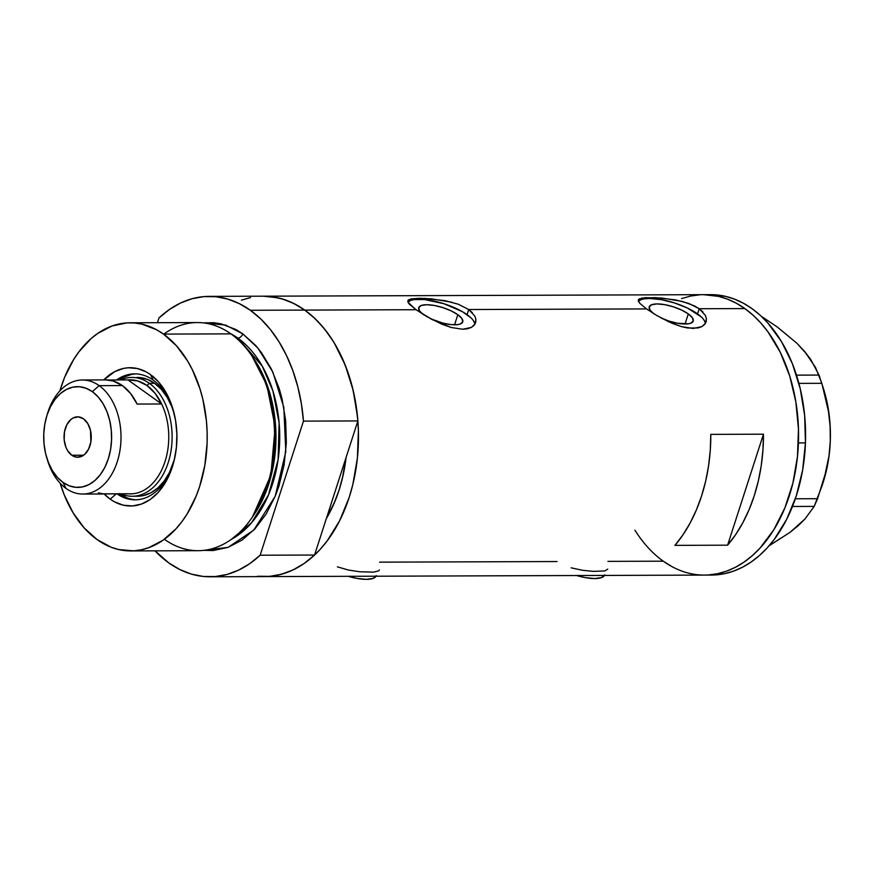 <?xml version="1.0" encoding="UTF-8"?>
<svg xmlns="http://www.w3.org/2000/svg" width="874" height="874" viewBox="0 0 874 874"><rect width="100%" height="100%" fill="white"/><g stroke="black" fill="none" stroke-linecap="round" stroke-linejoin="round"><path stroke-width="1.31" d="M604.644 574.884L601.563 577.594L594.823 578.566L585.449 577.648L576.6 575.529A28.514 9.188 17.9 0 0 604.415 575.431M376.257 575.671L373.187 578.38L366.446 579.353L357.062 578.435L348.213 576.316A28.514 9.188 17.9 0 0 376.038 576.217M422.83 314.203A23.117 7.451 -162.1 0 1 418.733 307.648A23.117 7.451 -162.1 0 1 434.356 305.474A23.117 7.451 -162.1 0 1 457.823 314.695L454.556 324.8L457.823 314.695L461.898 318.54L462.761 321.818L460.259 324.014L457.856 324.593L451.192 324.615L442.943 323.14L430.336 318.649M653.326 313.405A23.117 7.451 -162.1 0 1 649.229 306.861A23.117 7.451 -162.1 0 1 664.852 304.676A23.117 7.451 -162.1 0 1 688.308 313.908L685.041 324.003L688.308 313.908L692.383 317.754L693.246 321.02L690.755 323.216L688.351 323.795L677.678 323.26L669.091 321.108L660.831 317.863M634.917 530.179A140.211 94.501 89.8 0 0 704.542 575.092L711.567 575.059A140.211 94.501 -90.2 0 0 805.457 442.889L798.432 442.91A140.211 94.501 89.8 0 1 704.542 575.092A140.211 94.501 -90.2 0 0 796.28 465.94A140.211 94.501 -90.2 0 0 744.856 308.577L699.222 308.73L705.318 315.274L706.411 318.628L706.17 321.763L704.619 324.494L701.855 326.614L698.009 327.969L687.696 328.012L681.654 326.679L668.938 321.894L656.702 315.459L646.552 308.915L640.052 303.562L638.249 300.722L639.32 298.864L645.209 297.652L661.847 298.034L682.299 301.41L694.415 305.867L699.222 308.73L697.561 313.875A35.648 11.482 17.9 0 0 664.24 300.208A35.648 11.482 17.9 0 0 638.413 301.29M706.411 318.628L705.547 323.194L701.855 326.614L693.213 328.449L681.654 326.679L672.128 323.304L656.702 315.459L646.552 308.915L468.726 309.527L474.833 316.071L475.926 319.425L475.674 322.55L474.134 325.281L471.37 327.411L467.524 328.766L462.717 329.247L451.17 327.477L432.149 319.567L416.068 309.713L408.049 302.349L408.147 300.175L411.151 298.886L425.026 298.416L445.041 300.667L458.216 304.207L468.726 309.527L646.552 308.915L640.052 303.562L638.533 301.563L638.632 299.389M458.216 304.207L468.726 309.527L467.066 314.662A35.648 11.482 17.9 0 0 433.755 301.006A35.648 11.482 17.9 0 0 407.929 302.087M475.926 319.425L475.063 323.992L471.37 327.411L462.717 329.247L451.17 327.477L441.632 324.101L426.206 316.246L416.068 309.713L304.775 310.095L416.068 309.713L409.567 304.36L408.049 302.349L408.147 300.175M263.391 296.188L278.271 297.859L287.36 300.645L296.22 304.731L304.775 310.095A140.211 94.501 -90.2 0 0 263.5 296.188A140.211 94.501 89.8 0 1 304.775 310.095A140.211 94.501 89.8 0 1 356.199 467.459A140.211 94.501 89.8 0 1 264.461 576.6A140.211 94.501 -90.2 0 0 314.564 555.034L326.352 518.555L335.223 500.704L339.112 490.052L342.269 478.876L346.093 457.408A123.573 83.292 89.8 0 1 326.352 518.555L314.564 555.034L260.146 555.219A140.211 94.501 89.8 0 1 210.044 576.785A140.211 94.501 89.8 0 1 155.004 550.838L168.769 562.889L179.836 569.553L191.384 574.098L203.216 576.447L215.157 576.567L227 574.447L238.569 570.143L249.68 563.697L260.146 555.219L303.464 421.126L357.881 420.929A140.211 94.501 -90.2 0 0 304.775 310.095L312.936 316.672L320.616 324.396L327.761 333.202L334.294 343.001L345.263 365.201L353.107 390.132L357.521 416.843L358.395 430.543L357.4 457.987L352.812 484.6L349.229 497.273L339.625 520.74L327.127 540.973L319.928 549.626L312.193 557.186L303.999 563.577L295.412 568.745L286.53 572.645L277.419 575.234L268.187 576.479M727.605 545.179L674.947 545.365A140.211 94.501 -90.2 0 0 710.791 434.378L763.461 434.192A140.211 94.501 89.8 0 1 727.605 545.179L674.947 545.365L682.976 534.812L690.143 522.969L696.36 510.001L701.538 496.061L705.624 481.334L708.541 466.006L710.278 450.285L710.791 434.378L763.461 434.192L727.605 545.179L763.461 434.192L762.936 450.11L761.21 465.831L758.282 481.148L754.207 495.875L749.018 509.815L742.813 522.783L735.635 534.626L727.605 545.179M557.066 561.545L379.589 562.157M671.822 566.538L663.268 561.184L607.965 561.37M641.636 298.1L655.511 297.619L675.526 299.88L688.701 303.409L699.222 308.73L744.856 308.577A140.211 94.501 -90.2 0 0 703.581 294.669A140.211 94.501 89.8 0 1 798.432 442.91L805.457 442.889A140.211 94.501 -90.2 0 0 710.606 294.647L209.083 296.373A140.211 94.501 89.8 0 1 250.357 310.281L304.775 310.095L250.357 310.281A140.211 94.501 89.8 0 1 303.464 421.126L301.366 403.679L297.805 386.756L292.834 370.642L286.541 355.565L279.014 341.789L270.383 329.52L260.78 318.966L250.357 310.281L239.279 303.617L227.743 299.072L215.9 296.723L203.959 296.603L192.116 298.711L180.547 303.027L169.436 309.472L158.97 317.95A140.211 94.501 89.8 0 1 209.083 296.373M638.282 300.001L639.659 298.69M411.151 298.886L419.389 298.296L431.363 298.821L451.814 302.207M407.787 300.798L409.174 299.476M241.432 300.143L250.532 297.564M708.191 574.972L717.423 573.737L726.523 571.159L735.416 567.281L744.003 562.113L752.208 555.733L759.943 548.184L773.741 529.895L784.863 507.947L792.871 483.202L797.47 456.599L798.475 429.156L795.864 401.931L789.714 375.984L780.274 352.288L767.907 331.77L760.773 322.954L753.093 315.219L744.932 308.631L736.389 303.267L727.529 299.159L718.439 296.362L703.472 294.669L718.352 296.341L727.441 299.127L736.301 303.223L744.856 308.577L753.017 315.153L760.708 322.877L767.853 331.683L780.231 352.189L789.681 375.864L795.843 401.811L798.475 429.025L797.481 456.468L792.904 483.082L784.907 507.838L773.796 529.797L760.019 548.107L752.285 555.667L744.08 562.058L735.493 567.237L726.611 571.137L717.51 573.715L708.268 574.961M681.523 298.624L690.624 296.046L699.856 294.8M474.844 324.352A35.648 11.482 17.9 0 0 467.066 314.662L468.726 309.527L472.419 312.728M474.669 323.282L473.358 320.594M470.791 317.688L462.335 311.647L444.036 303.748L424.622 299.563L414.342 299.596M410.638 300.492L408.092 301.934M423.661 314.815L419.575 310.969L418.722 307.703L421.213 305.507L426.676 304.72L434.291 305.463L442.878 307.615L451.137 310.86L457.823 314.695A23.117 7.451 -162.1 0 1 462.739 321.861A23.117 7.451 -162.1 0 1 431.122 319.021M705.329 323.555A35.648 11.482 17.9 0 0 697.561 313.875L699.222 308.73L702.904 311.931M705.165 322.484L703.843 319.808M701.276 316.891L687.259 307.954L674.52 302.961L661.279 299.629L649.557 298.482L644.837 298.799M641.123 299.695L638.577 301.148M654.145 314.017L650.07 310.172L649.207 306.905L651.698 304.709L657.172 303.923L664.775 304.665L673.362 306.818L681.622 310.062L688.308 313.908A23.117 7.451 -162.1 0 1 693.235 321.075A23.117 7.451 -162.1 0 1 661.607 318.223M379.065 570.471L379.371 569.903M337.419 566.855L348.344 570.012L359.695 571.76L373.515 572.131L378.475 570.962M571.104 567.827L582.455 570.263L593.315 571.378L604.895 570.919L607.758 569.116M788.588 336.272L777.226 326.974L761.243 316.235L777.226 326.974L796.99 343.318L804.648 351.49L815.508 367.441L821.833 383.304L798.891 383.38L821.833 383.304L828.476 411.425L830.092 426.031L830.3 440.966L828.989 455.977L826.291 470.583L822.412 484.83L814.197 506.396L792.467 506.472L814.197 506.396L804.998 518.959L798.355 525.547L790.03 532.342L769.076 545.802L781.17 537.925M804.703 351.927L796.99 343.318L804.648 351.49L810.777 359.553L819.025 375.066L796.476 375.143L819.025 375.066L823.811 389.738A109.316 73.678 -90.2 0 1 830.3 440.966L828.989 455.977L826.291 470.583L817.583 498.693L795.318 498.77L817.583 498.693L814.197 506.396L804.998 518.959L790.03 532.342L798.333 525.099M821.833 383.304L828.476 411.425L830.092 426.031L830.3 440.966L829.142 455.157L824.073 479.345M823.188 482.295L824.116 479.192A109.316 73.678 -90.2 0 0 830.3 440.966L830.191 426.665L828.836 412.506L823.745 389.564M663.191 561.13L671.745 566.494M708.06 574.983L724.448 573.715L733.548 571.137L742.441 567.248L751.028 562.091L759.233 555.711L766.968 548.151L774.167 539.52L786.687 519.298L796.301 495.842L802.638 470.048L805.457 442.889L804.648 415.423L800.234 388.712L792.412 363.77L781.454 341.559L767.798 322.932L760.118 315.197L751.957 308.609L743.413 303.234L734.553 299.137L725.464 296.341L710.496 294.647M173.139 409.709A62.972 42.444 -90.2 0 0 153.212 380.114L150.437 374.564L146.22 371.92L137.371 368.522L128.249 367.768L123.693 368.38L114.822 371.581L103.766 379.917A69.155 46.617 89.8 0 1 150.437 374.564L153.212 380.114A62.972 42.444 -90.2 0 0 116.559 379.961A62.972 42.444 89.8 0 1 134.672 373.864A62.972 42.444 89.8 0 1 153.212 380.114A62.972 42.444 89.8 0 1 173.139 409.72M110.2 499.152A69.155 46.617 89.8 0 1 104.159 493.985L110.2 499.152L116.242 493.854L110.2 499.152L114.418 501.796L123.267 505.183L132.4 505.948L141.446 504.058L150.055 499.589L157.921 492.696L164.716 483.672L170.19 472.845L174.134 460.631L176.395 447.499L176.887 433.974L175.587 420.547L172.549 407.743L165 390.787L158.26 381.61L150.437 374.564A69.155 46.617 89.8 0 1 172.757 408.42A69.155 46.617 89.8 0 1 172.954 465.001A69.155 46.617 89.8 0 1 110.2 499.152M137.294 377.426L137.142 377.426A59.41 40.04 89.8 0 1 154.632 383.315L161.34 389.378L167.131 397.255L171.785 406.661L174.276 414.025A59.41 40.04 89.8 0 0 154.632 383.315L149.367 383.336L146.919 385.478A57.029 38.445 89.8 0 1 161.668 403.985L137.098 404.061A57.029 38.445 -90.2 0 0 122.338 385.565L99.166 385.642L92.316 391.65A50.375 33.955 89.8 0 1 108.289 458.916A50.375 33.955 89.8 0 1 63.004 482.415L65.976 488.402A57.029 38.445 -90.2 0 0 117.247 461.778A57.029 38.445 -90.2 0 0 99.166 385.642A57.029 38.445 89.8 0 1 120.088 449.651A57.029 38.445 89.8 0 1 82.768 494.05A57.029 38.445 89.8 0 1 65.976 488.402A57.029 38.445 89.8 0 1 47.163 459.079M135.896 373.886A62.972 42.444 -90.2 0 0 119.017 379.95L123.223 377.382L131.308 374.476M257.633 576.261L269.574 576.381L281.428 574.262L292.998 569.946L304.097 563.511L314.564 555.034L260.146 555.219L303.464 421.126L357.881 420.929L346.093 457.408A123.573 83.292 89.8 0 1 326.352 518.555L357.881 420.929L355.784 403.493L352.222 386.57L347.251 370.445L340.958 355.379L333.431 341.603L324.8 329.334L315.197 318.77L304.775 310.095L293.697 303.431L282.16 298.886L270.317 296.526L263.314 296.188M130.718 550.926A114.068 76.89 89.8 0 1 97.134 539.608L111.304 547.299L118.689 549.56L133.744 550.828L141.26 549.812L148.667 547.703L162.881 540.329L175.838 528.967L181.694 521.931L187.058 514.076L196.093 496.214L199.676 486.381L204.822 465.383L207.094 443.293L207.127 432.095L206.428 420.951L202.834 399.221L199.971 388.843L192.28 369.582L187.528 360.875L176.406 345.733L163.514 334.097L156.555 329.738L141.949 324.145L134.443 322.976L126.894 322.888L111.981 326.002L97.768 333.387L91.093 338.588L78.944 351.774L73.591 359.64L64.556 377.502L59.858 390.907A114.068 76.89 89.8 0 1 129.931 322.79A114.068 76.89 89.8 0 1 163.514 334.097L230.9 333.868L163.514 334.097A114.068 76.89 89.8 0 1 205.346 462.127A114.068 76.89 89.8 0 1 130.718 550.926L198.103 550.686A114.068 76.89 -90.2 0 0 272.743 461.898A114.068 76.89 -90.2 0 0 230.9 333.868A114.068 76.89 89.8 0 1 251.242 354.964A114.068 76.89 89.8 0 1 251.799 517.921A114.068 76.89 89.8 0 1 164.53 539.378M251.799 517.921L253.263 515.769A111.074 74.869 -90.2 0 0 252.717 357.095L251.242 354.964M203.249 322.877L225.525 325.062L242.754 333.824A4.752 3.157 -54.5 0 1 237.859 338.118L230.463 333.562A109.316 73.678 -90.2 0 1 237.859 338.118L236.308 338.129L237.859 338.118A4.752 3.157 125.5 0 0 242.754 333.824L255.645 345.459L261.457 352.626L271.519 369.309L279.21 388.569L282.073 398.948L285.667 420.678L286.333 443.02L284.061 465.11L278.915 486.108L275.332 495.94L266.297 513.803L255.077 528.694L242.12 540.056L227.906 547.43L212.983 550.554L204.024 550.336L228.103 547.364L253.831 530.026L275.179 496.301L285.798 451.749L283.832 407.415L272.83 372.04L257.917 348.103L242.754 333.824L235.794 329.465L221.188 323.872L213.682 322.703L203.249 322.877M231.173 539.466A109.316 73.678 -90.2 0 0 279.647 442.277A109.316 73.678 -90.2 0 0 237.859 338.118L262.255 366.13L272.874 390.798L279.123 422.907L278.129 459.538L268.493 494.892L251.625 522.674L231.173 539.466M253.154 357.728A109.316 73.678 89.8 0 1 253.7 515.136L271.486 474.451L275.692 427.299L267.641 386.363L253.154 357.728M158.97 317.95L157.44 322.692L158.97 317.95M346.093 457.408L326.352 518.555L333.398 504.964L339.112 490.052L343.373 474.09L346.093 457.408M163.82 334.097A114.068 76.89 89.8 0 1 230.9 333.868A114.068 76.89 -90.2 0 0 197.327 322.561L129.931 322.79M97.134 539.608A114.068 76.89 89.8 0 1 60.175 483.289L64.195 494.782L73.121 512.841L84.243 527.972L97.134 539.608M252.531 516.829L270.853 475.292L275.168 427.015L266.854 385.183L251.985 356.046M135.197 496.148L143.041 495.656L150.667 492.914L157.768 488.009L164.104 481.148L169.403 472.572L174.429 459.385A59.41 40.04 89.8 0 1 137.546 496.246L137.546 496.246A59.41 40.04 89.8 0 1 134.913 496.126M119.41 493.843A62.972 42.444 -90.2 0 0 136.333 499.786M173.325 463.701A62.972 42.444 89.8 0 1 135.099 499.819A62.972 42.444 89.8 0 1 116.952 493.843A62.972 42.444 -90.2 0 0 173.325 463.701M119.017 493.559L126.839 497.809M136.967 377.426L147.247 379.305L154.632 383.315L149.367 383.336A59.41 40.04 89.8 0 1 171.151 450.012A59.41 40.04 89.8 0 1 132.28 496.257A59.41 40.04 89.8 0 1 120.852 493.832A59.41 40.04 -90.2 0 0 169.48 458.216A59.41 40.04 -90.2 0 0 149.367 383.336A59.41 40.04 -90.2 0 0 120.459 379.95A59.41 40.04 89.8 0 1 131.876 377.437A59.41 40.04 89.8 0 1 149.367 383.336L146.919 385.478L137.677 380.911L127.975 379.917L161.668 403.985A57.029 38.445 89.8 0 1 165 461.614A57.029 38.445 89.8 0 1 132.662 493.788A57.029 38.445 -90.2 0 0 165 461.614A57.029 38.445 -90.2 0 0 161.668 403.985L155.091 393.333L146.919 385.478A57.029 38.445 89.8 0 0 127.975 379.917L161.668 403.985L137.098 404.061L130.51 393.42L122.338 385.565A57.029 38.445 -90.2 0 0 105.546 379.906L82.375 379.982A57.029 38.445 89.8 0 1 99.166 385.642L122.338 385.565L113.107 380.988L105.47 379.906M71.777 455.234A20.2 13.613 89.8 0 1 64.37 432.564A20.2 13.613 89.8 0 1 77.589 416.832A20.2 13.613 89.8 0 1 83.533 418.843L87.782 423.584L90.503 430.369L90.852 442.091L88.558 449.192L84.603 454.436L82.189 456.108L76.923 457.2L71.777 455.234L67.527 450.492L65.943 447.291L64.184 439.851L64.468 431.985L66.763 424.884L70.707 419.64L73.132 417.969L78.387 416.865L83.533 418.843A20.2 13.613 89.8 0 1 90.94 441.512A20.2 13.613 89.8 0 1 77.731 457.233A20.2 13.613 89.8 0 1 71.777 455.234L83.664 455.19L71.777 455.234M82.768 494.05L105.94 493.974A57.029 38.445 -90.2 0 0 108.092 493.876L132.662 493.788A57.029 38.445 89.8 0 1 128.369 493.81M127.79 493.755L103.219 493.843L98.38 492.892M107.699 379.993L127.975 379.917L107.699 379.993M47.01 415.216A57.029 38.445 89.8 0 1 82.375 379.982M92.316 391.65L86.056 388.264L79.479 386.734L72.826 387.149L66.358 389.476L60.328 393.639L54.964 399.462L50.474 406.727L47.021 415.161L44.76 424.436L43.744 434.192L44.05 444.068L45.634 453.661L48.452 462.619L52.396 470.594L57.302 477.28L63.004 482.415L69.254 485.813L75.841 487.331L82.484 486.927L88.951 484.589L94.982 480.438L100.346 474.615L104.836 467.339L108.289 458.916L110.561 449.64L111.566 439.873L111.271 430.008L109.687 420.416L106.868 411.457L102.924 403.482L98.008 396.796L92.316 391.65L99.166 385.642A57.029 38.445 -90.2 0 0 47.414 413.806L46.606 416.527A50.375 33.955 89.8 0 1 92.316 391.65M46.748 457.757L47.578 460.478A57.029 38.445 -90.2 0 0 65.976 488.402L63.004 482.415A50.375 33.955 89.8 0 1 46.748 457.757A50.375 33.955 89.8 0 1 46.606 416.527M704.542 575.092L210.044 576.785M137.71 496.235L132.28 496.257"/></g></svg>
